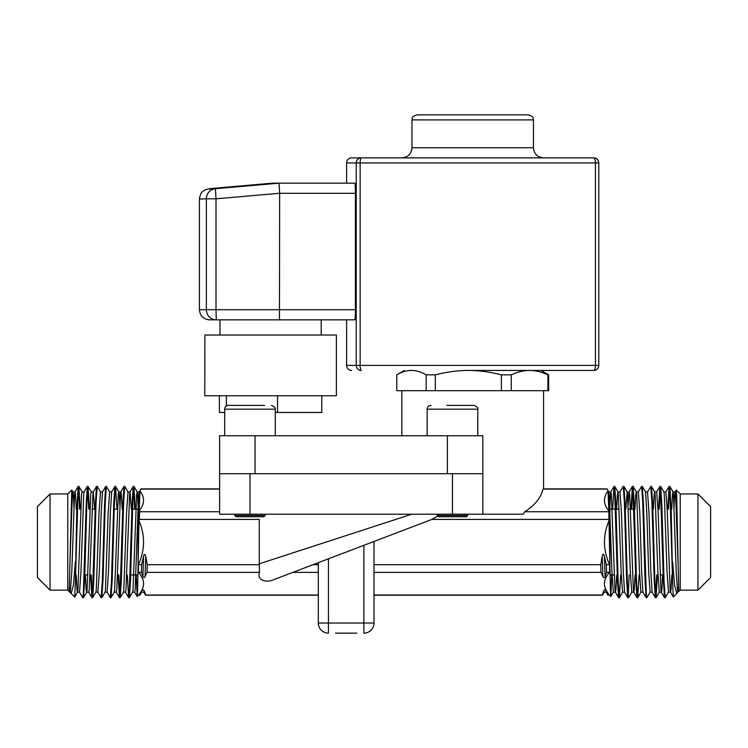 <?xml version="1.0" encoding="UTF-8"?>
<svg xmlns="http://www.w3.org/2000/svg" width="748" height="748" viewBox="0 0 748 748"><rect width="100%" height="100%" fill="white"/><g stroke="black" fill="none" stroke-linecap="round" stroke-linejoin="round"><path stroke-width="1.12" d="M667.777 509.145L669.086 486.424L670.021 495.989L672.639 582.636L671.255 511.529L669.871 486.424L669.151 486.368M669.479 487.752L668.432 509.145M658.595 509.145L659.904 486.424L660.531 490.482L663.354 580.037L664.495 597.661L665.215 597.727L664.084 581.869L661.821 504.059L660.69 486.424L659.97 486.368M660.69 486.424L663.887 491.95L664.261 494.335L667.02 571.537L668.478 592.145L665.215 597.727M660.297 487.761L659.25 509.145M639.044 574.95L637.735 597.661L640.924 592.145L642.934 592.145L641.634 571.537L639.802 512.558L638.343 491.95L641.541 486.424L642.326 486.424L643.458 504.059L646.291 593.613L646.852 597.727L650.106 592.145L652.116 592.145L650.816 571.537L648.984 512.558L647.525 491.95L650.788 486.368L651.919 502.217L654.182 580.027L655.313 597.661L656.033 597.727L654.902 581.869L652.649 504.068L651.508 486.424L650.788 486.368M655.706 596.334L656.753 574.95M657.408 574.95L656.033 597.727M641.606 486.368L642.738 502.226L645 580.037L646.132 597.661L646.852 597.727M631.05 509.145L632.359 486.424L632.986 490.482L635.819 580.037L636.95 597.661L637.67 597.727L636.539 581.869L634.276 504.059L633.145 486.424L632.425 486.368M632.752 487.743L631.705 509.145M620.681 574.95L619.372 597.661L622.56 592.145L624.571 592.145L623.271 571.537L621.438 512.558L619.98 491.95L623.243 486.368L624.374 502.226L626.637 580.027L627.768 597.661L628.488 597.727L627.357 581.869L625.094 504.068L623.963 486.424L623.243 486.368M628.161 596.352L629.208 574.95M623.963 486.424L627.151 491.95L627.535 494.335L630.293 571.537L631.742 592.145L628.488 597.727M612.687 509.145L613.996 486.424L614.622 490.482L617.446 580.037L618.587 597.661L619.307 597.727L618.175 581.869L615.913 504.068L614.781 486.424L614.061 486.368M79.569 509.145L78.521 487.743M78.849 486.368L78.129 486.424L76.745 511.529L75.361 582.636L77.979 495.98L78.914 486.424L80.223 509.145M88.75 509.145L87.703 487.752M82.785 597.727L83.505 597.661L84.646 580.037L86.899 502.226L88.03 486.368L87.31 486.424L86.179 504.059L83.346 593.613L82.785 597.727L79.522 592.145L80.98 571.537L83.739 494.335L84.113 491.95L87.31 486.424M88.03 486.368L89.405 509.145M91.967 597.727L92.687 597.661L93.827 580.037L96.081 502.226L97.212 486.368L96.492 486.424L95.351 504.068L92.528 593.613L91.901 597.661L90.592 574.95M91.247 574.95L92.294 596.343M97.212 486.368L100.475 491.95L102.485 491.95L105.674 486.424L104.542 504.059L102.28 581.869L101.083 597.661L97.895 592.145L99.344 571.537L101.176 512.558L102.485 491.95M101.148 597.727L101.868 597.661L103.009 580.037L105.262 502.226L106.394 486.368L105.674 486.424M106.394 486.368L109.657 491.95L111.667 491.95L114.855 486.424L113.724 504.059L111.461 581.869L110.265 597.661L107.076 592.145L108.525 571.537L110.358 512.558L111.667 491.95M110.33 597.727L111.05 597.661L112.191 580.027L114.444 502.226L115.575 486.368L114.855 486.424M115.575 486.368L116.95 509.145M119.512 597.727L120.232 597.661L121.363 580.037L123.626 502.226L124.757 486.368L124.037 486.424L122.906 504.068L120.073 593.613L119.446 597.661L118.137 574.95M118.792 574.95L119.839 596.352M124.757 486.368L128.02 491.95L130.03 491.95L131.358 509.145M265.175 514.203L265.175 515.475L263.913 516.737L236.069 516.737L234.807 515.475L265.175 515.475M275.301 435.757L275.301 409.175L224.681 409.175A3.796 3.796 0 0 1 228.477 405.379L264.605 405.379M242.679 405.379L228.477 405.379M467.64 515.475L466.378 516.737L438.534 516.737L437.271 515.475L467.64 515.475L467.64 514.203M446.874 405.379L473.97 405.379C477.205 406.762 478.468 408.025 477.766 409.175L427.145 409.175C427.37 406.875 428.641 405.603 430.942 405.379M346.614 365.398A5.058 5.058 0 0 0 351.672 370.456A5.058 5.049 -90 0 1 346.623 365.398L346.614 319.845L346.623 365.398L356.235 365.398A5.058 5.049 -90 0 0 361.293 370.456A5.058 1.15 -90 0 1 360.143 365.398L595.445 365.398A5.058 1.72 90 0 1 593.725 370.456L468.36 370.456C458.234 370.391 447.22 371.859 435.327 374.841L435.327 390.699L548.63 390.699L548.63 374.841L547.919 374.841L547.919 390.699M547.919 374.841C541.318 371.859 535.213 370.391 529.584 370.456L584.113 370.456M511.249 390.699L511.249 374.841C517.85 371.859 523.965 370.391 529.584 370.456L541.038 370.456L548.63 374.841M204.896 335.029L336.385 335.029L336.385 395.767L204.784 395.767L204.896 335.029M321.201 335.029L321.201 319.845L220.052 319.845M279.481 319.845L279.63 193.264L216.004 198.809L216.004 309.719L355.422 309.719A10.126 0.589 90 0 1 354.833 319.845L209.524 319.845C203.381 319.237 200.006 315.862 199.407 309.719L206.355 309.719A10.126 9.939 90 0 0 216.294 319.845L219.968 319.845L219.968 335.029M216.294 319.845L216.004 309.719L206.355 309.719L206.355 198.809L199.407 199.043L199.407 309.719M528.378 114.846C535.409 117.343 532.417 118.39 533.446 119.904L411.961 119.904C412.933 118.408 410.1 117.249 417.029 114.846L528.284 114.846M411.961 119.904L411.961 147.749L533.446 147.749C534.044 153.892 537.419 157.267 543.562 157.865L401.957 157.865M279.63 193.264L279.041 183.176L272.225 183.176L210.31 188.627A10.126 1.468 -95 0 0 210.3 188.627A10.126 10.126 0 0 0 209.777 188.692L205.494 189.74C202.951 191.563 200.744 191.123 199.407 199.043M209.777 188.692A10.126 10.079 -98 0 1 210.31 188.627C206.972 189.104 208.673 189.132 215.405 188.72A10.126 9.939 86.5 0 0 206.355 198.809L216.004 198.809L215.405 188.72L279.041 183.176L354.833 183.176A10.126 0.589 90 0 1 355.422 193.302L279.63 193.302M355.422 309.719L355.422 193.302M351.672 157.865L593.725 157.865A5.058 1.72 90 0 1 595.445 162.933L360.143 162.933A5.058 1.15 -90 0 1 361.293 157.865A5.058 5.049 -90 0 0 356.235 162.933L346.623 162.933L346.623 183.176L346.614 162.933A5.058 5.049 -90 0 1 351.672 157.865A5.058 5.058 0 0 0 346.614 162.933L346.614 162.933M321.771 395.767L321.771 412.466L275.301 412.466M224.681 412.466L219.398 412.466L219.398 395.767M277.545 412.466L277.545 395.767M226.354 406.033L226.354 395.767M435.327 390.699L396.777 390.699L396.777 374.841L396.777 390.699M468.36 370.456C478.486 370.391 489.491 371.859 501.384 374.841L501.384 390.699M404.369 370.456L396.777 374.841C402.069 371.859 406.968 370.391 411.475 370.456C415.972 370.391 420.872 371.859 426.164 374.841L426.164 390.699M501.384 374.841L511.249 374.841M426.164 374.841L435.327 374.841M219.622 473.718L482.825 473.718L482.825 435.757L219.622 435.757L219.622 514.203L249.991 514.203L249.991 473.718M356.787 633.154L335.534 633.154M138.071 571.537L138.071 509.145L132.564 509.145M50.051 590.135L50.051 493.96L37.4 506.611L37.4 577.475L50.051 590.135L67.769 590.135L67.769 493.96L71.799 489.996L72.229 496.373M67.769 590.135L74.707 597.007L75.361 582.636M71.2 593.566L73.398 585.254L75.361 561.963M71.752 489.977L69.227 591.546C69.265 588.134 69.471 587.096 69.854 588.414M273.628 579.7L431.016 519.748L273.628 579.7C266.166 583.272 256.368 579.794 259.547 572.37L147.001 572.37L145.065 576.54C144.523 577.867 143.803 577.867 142.905 576.54L141.4 572.37L141.643 564.684L138.445 564.684C145.047 549.92 145.234 535.269 138.997 520.748L137.613 589.676L137.118 596.465L136.295 574.95M138.829 572.818L138.445 572.37C145.243 579.915 145.243 587.461 138.445 595.006L137.155 596.483M138.445 564.684L138.445 572.37L141.4 572.37M134.659 509.145L133.612 487.743M128.693 597.727L129.413 597.661L130.545 580.037L132.807 502.235L133.939 486.368L133.219 486.424L132.087 504.068L129.254 593.613L128.628 597.661L127.319 574.95M133.939 486.368L135.313 509.145M611.705 574.95L610.882 596.465L610.387 589.676L609.003 520.748C602.766 535.269 602.953 549.92 609.555 564.684L606.357 564.684L606.6 572.37L605.095 576.54C604.515 577.97 603.795 577.97 602.935 576.54L600.999 572.37L600.756 564.684L602.252 556.344C602.832 553.483 603.552 553.483 604.412 556.344L606.357 564.684M610.845 596.483L609.555 595.006C602.757 587.461 602.757 579.915 609.555 572.37L609.555 564.684M606.6 572.37L609.555 572.37L609.171 572.818M675.771 496.373L676.248 489.977L676.716 496.84L678.146 565.179L675.612 494.335L675.07 491.95L674.696 494.335L673.901 509.145M678.146 588.414C678.464 586.918 678.67 587.956 678.773 591.546L678.146 565.179M672.639 561.963L674.603 585.263L676.8 593.566L677.66 592.145L676.201 571.537L673.452 494.335L673.069 491.95L672.527 494.335L671.732 509.145M672.639 582.636L673.294 597.007L676.8 593.566M697.949 590.135L697.949 493.96L710.6 506.611L710.6 577.475L697.949 590.135L680.231 590.135L680.231 493.96L676.248 489.977M609.929 571.537L609.929 509.145L615.426 509.145M219.622 488.902L141.007 488.902A53.192 1.487 90 0 0 140.933 488.958A53.192 1.487 90 0 0 140.886 489.089L219.622 489.089L219.622 511.726L139.596 511.726L139.352 519.411L259.276 519.411L259.276 563.796L411.765 514.213M543.562 489.089L543.011 489.089C540.982 497.719 534.904 505.265 524.75 511.726L523.207 514.203L249.991 514.203M437.832 516.036L431.848 519.411A22.309 22.309 158.8 0 1 431.016 519.748M259.547 572.37L259.276 563.796M372.485 542.048L374 542.048L374 623.037L363.874 623.037L363.874 545.329M482.825 514.203L482.825 473.718M328.447 558.821L328.447 623.037L318.321 623.037A10.126 10.126 0 0 0 328.447 633.154A10.126 10.126 0 0 1 318.321 623.037L318.321 562.683M608.068 490.959L608.797 510.8C603.281 504.115 603.038 497.495 608.068 490.959L607.114 489.089A53.192 1.487 -90 0 0 607.067 488.958A53.192 1.487 -90 0 0 606.993 488.902L543.422 488.902M609.555 595.006L607.881 595.006A53.192 1.487 90 0 0 607.937 595.137A53.192 1.487 90 0 0 608.012 595.193L609.555 595.193M603.776 590.836A50.21 1.487 -90 0 0 604.197 592.145L602.477 595.137A53.192 1.487 -90 0 1 602.402 595.193A53.192 1.487 -90 0 1 602.28 595.006L603.776 590.836C604.356 589.405 605.076 589.405 605.945 590.836L607.881 595.006M609.003 520.748L608.797 510.8M607.114 489.089L543.011 489.089M608.405 511.726L524.75 511.726M602.28 595.006L374 595.006M600.999 572.37L374 572.37M600.756 564.684L374 564.684M608.648 519.411L431.848 519.411M140.886 489.089L139.932 490.959C144.962 497.495 144.719 504.115 139.203 510.8L139.596 511.726M139.352 519.411L138.997 520.748M141.643 564.684L143.588 556.344C144.13 553.698 144.85 553.698 145.748 556.344L147.244 564.684L147.001 572.37M259.304 564.684L147.244 564.684M318.321 564.684L313.057 564.684M318.321 572.37L292.879 572.37M138.445 595.193L139.988 595.193A53.192 1.487 -90 0 0 140.063 595.137A53.192 1.487 -90 0 0 140.119 595.006L138.445 595.006M140.119 595.006L142.055 590.836C142.616 589.518 143.336 589.518 144.224 590.836L145.72 595.006A53.192 1.487 90 0 1 145.598 595.193A53.192 1.487 90 0 1 145.523 595.137L143.803 592.145A50.21 1.487 -90 0 0 144.224 590.836M318.321 595.006L145.72 595.006M139.203 510.8L139.932 490.959M328.447 633.154L328.447 623.037L363.874 623.037L363.874 633.154A10.126 10.126 0 0 0 374 623.037A10.126 10.126 0 0 1 363.874 633.154A10.126 10.126 0 0 0 374 623.037M401.835 435.757L401.835 390.699M356.235 365.398L356.235 162.933L360.143 162.933L360.143 365.398L356.235 365.398M595.445 365.398L595.445 162.933L598.793 162.933L598.793 365.398L595.445 365.398M593.725 157.865A5.058 5.049 -90 0 1 598.783 162.933L598.793 162.933A5.058 5.058 0 0 0 593.725 157.865M598.783 365.398A5.058 5.049 -90 0 1 593.725 370.456A5.058 5.058 0 0 0 598.793 365.398L598.793 162.933M452.456 514.203L452.456 473.718M602.935 576.54L602.252 556.344M605.095 576.54L604.412 556.344M671.816 574.95L671.021 589.761L670.479 592.145L670.105 589.761L667.347 512.558L665.888 491.95L669.086 486.424M662.635 574.95L661.84 589.761L661.297 592.145L660.923 589.761L658.165 512.558L656.707 491.95L659.904 486.424M635.089 574.95L634.295 589.761L633.752 592.145L633.369 589.761L629.704 494.335L629.162 491.95L628.778 494.335L628.161 504.937M616.726 574.95L615.931 589.761L615.389 592.145L615.006 589.761L611.34 494.335L610.798 491.95L610.415 494.335L609.087 525.18M604.197 592.145L606.207 592.145L605.945 590.836M656.099 597.661L659.297 592.145L657.838 571.537L655.08 494.335L654.706 491.95L654.163 494.335L653.369 509.145M650.106 592.145L648.656 571.537L646.824 512.558L645.515 491.95L647.525 491.95M640.924 592.145L639.475 571.537L636.716 494.335L636.333 491.95L635.8 494.335L635.005 509.145M632.359 486.424L629.162 491.95L627.151 491.95L625.824 509.145M622.56 592.145L621.111 571.537L618.353 494.335L617.97 491.95L617.437 494.335L616.642 509.145M610.882 596.465L613.379 592.145L611.929 571.537L609.171 494.335L608.788 491.95L608.292 493.998M69.854 565.179L72.388 494.335L72.93 491.95L73.304 494.335L74.099 509.145M76.184 574.95L76.979 589.761L77.521 592.145L77.895 589.761L81.569 494.335L82.112 491.95L84.113 491.95M85.365 574.95L86.16 589.761L86.703 592.145L87.077 589.761L90.751 494.335L91.293 491.95L93.294 491.95L94.631 509.145M92.687 597.661L95.884 592.145L96.268 589.761L99.017 512.558L100.475 491.95M101.868 597.661L105.066 592.145L105.449 589.761L108.198 512.558L109.657 491.95M111.05 597.671L114.248 592.145L114.631 589.761L118.296 494.335L118.838 491.95L119.222 494.335L119.839 504.937M120.232 597.661L123.429 592.145L123.813 589.761L126.562 512.558L128.02 491.95M129.413 597.661L132.611 592.145L132.994 589.761L136.66 494.335L137.202 491.95L137.585 494.335L138.913 525.18M140.063 595.137L142.055 590.836M70.34 592.145L71.799 571.537L74.548 494.335L74.931 491.95L75.473 494.335L76.268 509.145M83.505 597.661L86.703 592.145L88.703 592.145L89.246 589.761L92.92 494.335L93.294 491.95L96.492 486.424M114.248 592.145L116.258 592.145L116.791 589.761L120.465 494.335L120.849 491.95L121.382 494.335L122.176 509.145M123.429 592.145L125.44 592.145L125.973 589.761L129.647 494.335L130.03 491.95L133.219 486.424M132.611 592.145L134.621 592.145L135.154 589.761L137.903 512.558L138.829 494.335L139.212 491.95L139.708 493.998M145.065 576.54L145.748 556.344M142.905 576.54L143.588 556.344M447.398 473.718L447.398 435.757M255.049 473.718L255.049 435.757M234.807 515.475L234.807 514.203M275.301 409.175C275.554 407.744 274.292 406.482 271.505 405.379M224.681 435.757L224.681 409.175M437.271 515.475L437.271 514.203M477.766 435.757L477.766 409.175M427.145 435.757L427.145 409.175M411.961 147.749C411.363 153.892 407.987 157.267 401.835 157.865M533.446 119.904L533.446 147.749M272.225 183.176L210.3 188.627M84.814 574.95L87.871 574.95M130.722 574.95L138.006 574.95M70.938 509.145L71.593 509.145M92.126 509.145L95.183 509.145M114.201 509.145L117.501 509.145M50.051 493.96L67.769 493.96M680.231 590.135L677.66 592.145M697.949 493.96L680.231 493.96M677.062 509.145L676.407 509.145M633.799 509.145L628.329 509.145M619.148 509.145L616.09 509.145M663.186 574.95L660.129 574.95M614.22 574.95L609.994 574.95M543.562 488.902L543.562 390.699M669.871 486.424L673.069 491.95L675.07 491.95L676.201 489.996M668.478 592.145L670.479 592.145L673.294 597.007M659.297 592.145L661.297 592.145L664.495 597.661M652.116 592.145L655.313 597.671M642.934 592.145L646.132 597.661M631.742 592.145L633.752 592.145L636.95 597.661M624.571 592.145L627.768 597.661M613.379 592.145L615.389 592.145L618.587 597.661M607.067 488.958L608.788 491.95L610.798 491.95L613.996 486.424M606.207 592.145L607.937 595.137M663.887 491.95L665.888 491.95M651.508 486.424L654.706 491.95L656.707 491.95M633.145 486.424L636.333 491.95L638.343 491.95M614.781 486.424L617.97 491.95L619.98 491.95M642.326 486.424L645.515 491.95M602.402 595.193L374 595.193M318.321 595.193L145.598 595.193M134.004 486.424L137.202 491.95L139.212 491.95L140.933 488.958M115.641 486.424L118.838 491.95L120.849 491.95L124.037 486.424M88.096 486.424L91.293 491.95M78.914 486.424L82.112 491.95M74.707 597.007L77.521 592.145L79.522 592.145M71.799 489.996L72.93 491.95L74.931 491.95L78.129 486.424M95.884 592.145L97.895 592.145M105.066 592.145L107.076 592.145M141.793 592.145L143.803 592.145M88.703 592.145L91.901 597.661M116.258 592.145L119.446 597.661M125.44 592.145L128.628 597.661M134.621 592.145L137.118 596.465"/></g></svg>
